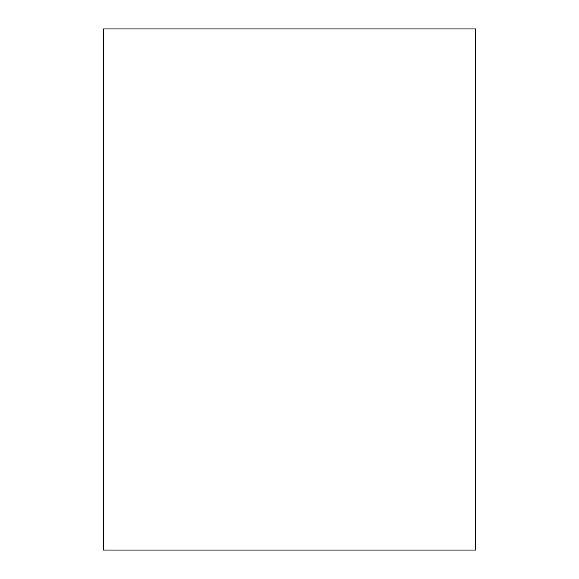 <?xml version="1.0" encoding="UTF-8"?>
<svg xmlns="http://www.w3.org/2000/svg" width="579" height="579" viewBox="0 0 579 579"><rect width="100%" height="100%" fill="white"/><g stroke="black" fill="none" stroke-linecap="round" stroke-linejoin="round"><path stroke-width="0.87" d="M475.605 550.05L475.605 28.95L103.395 28.95L103.395 550.05L475.605 550.05"/></g></svg>
